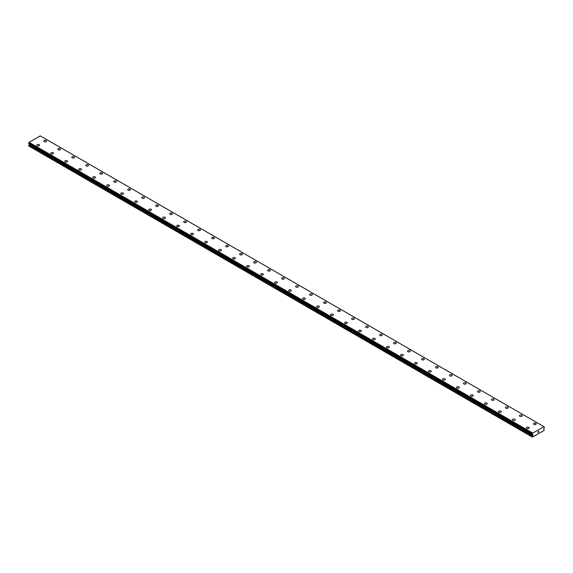 <?xml version="1.0" encoding="UTF-8"?>
<svg xmlns="http://www.w3.org/2000/svg" width="573" height="573" viewBox="0 0 573 573"><rect width="100%" height="100%" fill="white"/><g stroke="black" fill="none" stroke-linecap="round" stroke-linejoin="round"><path stroke-width="0.86" d="M43.813 141.13A1.361 0.788 180 0 1 44.658 140.399A1.361 0.788 180 0 1 46.141 140.571A1.361 0.788 180 0 1 46.535 141.13A1.361 0.788 180 0 1 45.697 141.853A1.361 0.788 180 0 1 44.214 141.681A1.361 0.788 180 0 1 43.813 141.13A1.361 0.788 180 0 1 44.658 140.406A1.361 0.788 180 0 1 46.141 140.571A1.361 0.788 180 0 1 46.535 141.13M57.809 149.202A1.361 0.788 180 0 1 58.647 148.479A1.361 0.788 180 0 1 60.129 148.651A1.361 0.788 180 0 1 60.523 149.209A1.361 0.788 180 0 1 59.685 149.933A1.361 0.788 180 0 1 58.202 149.761A1.361 0.788 180 0 1 57.809 149.202A1.361 0.788 180 0 1 58.647 148.479A1.361 0.788 180 0 1 60.129 148.651A1.361 0.788 180 0 1 60.523 149.202M71.797 157.281A1.361 0.788 180 0 1 72.635 156.558A1.361 0.788 180 0 1 74.118 156.73A1.361 0.788 180 0 1 74.519 157.281A1.361 0.788 180 0 1 73.673 158.005A1.361 0.788 180 0 1 72.191 157.84A1.361 0.788 180 0 1 71.797 157.281A1.361 0.788 180 0 1 72.635 156.558A1.361 0.788 180 0 1 74.118 156.73A1.361 0.788 180 0 1 74.519 157.281M85.785 165.361A1.361 0.788 180 0 1 86.623 164.63A1.361 0.788 180 0 1 88.106 164.802A1.361 0.788 180 0 1 88.507 165.361A1.361 0.788 180 0 1 87.669 166.084A1.361 0.788 180 0 1 86.186 165.912A1.361 0.788 180 0 1 85.785 165.361A1.361 0.788 180 0 1 86.623 164.637A1.361 0.788 180 0 1 88.106 164.802A1.361 0.788 180 0 1 88.507 165.361M99.774 173.433A1.361 0.788 180 0 1 100.612 172.709A1.361 0.788 180 0 1 102.094 172.881A1.361 0.788 180 0 1 102.495 173.44A1.361 0.788 180 0 1 101.657 174.163A1.361 0.788 180 0 1 100.175 173.991A1.361 0.788 180 0 1 99.774 173.433A1.361 0.788 180 0 1 100.612 172.709A1.361 0.788 180 0 1 102.094 172.881A1.361 0.788 180 0 1 102.495 173.433M113.762 181.512A1.361 0.788 180 0 1 114.607 180.789A1.361 0.788 180 0 1 116.09 180.961A1.361 0.788 180 0 1 116.484 181.512A1.361 0.788 180 0 1 115.646 182.235A1.361 0.788 180 0 1 114.163 182.071A1.361 0.788 180 0 1 113.762 181.512A1.361 0.788 180 0 1 114.607 180.789A1.361 0.788 180 0 1 116.09 180.961A1.361 0.788 180 0 1 116.484 181.512M127.758 189.591A1.361 0.788 180 0 1 128.596 188.861A1.361 0.788 180 0 1 130.078 189.033A1.361 0.788 180 0 1 130.472 189.591A1.361 0.788 180 0 1 129.634 190.315A1.361 0.788 180 0 1 128.151 190.143A1.361 0.788 180 0 1 127.758 189.591A1.361 0.788 180 0 1 128.596 188.868A1.361 0.788 180 0 1 130.078 189.033A1.361 0.788 180 0 1 130.472 189.591M141.746 197.671A1.361 0.788 180 0 1 142.584 196.94A1.361 0.788 180 0 1 144.067 197.112A1.361 0.788 180 0 1 144.468 197.671M144.067 197.112A1.361 0.788 180 0 1 144.468 197.664A1.361 0.788 180 0 1 143.622 198.394A1.361 0.788 180 0 1 142.14 198.222A1.361 0.788 180 0 1 141.746 197.664A1.361 0.788 180 0 1 142.584 196.94A1.361 0.788 180 0 1 144.067 197.112M155.734 205.743A1.361 0.788 180 0 1 156.572 205.019A1.361 0.788 180 0 1 158.055 205.191A1.361 0.788 180 0 1 158.456 205.743A1.361 0.788 180 0 1 157.618 206.466A1.361 0.788 180 0 1 156.135 206.301A1.361 0.788 180 0 1 155.734 205.743A1.361 0.788 180 0 1 156.572 205.019A1.361 0.788 180 0 1 158.055 205.191A1.361 0.788 180 0 1 158.456 205.743M169.723 213.822A1.361 0.788 180 0 1 170.561 213.092A1.361 0.788 180 0 1 172.043 213.263A1.361 0.788 180 0 1 172.444 213.822A1.361 0.788 180 0 1 171.606 214.546A1.361 0.788 180 0 1 170.124 214.374A1.361 0.788 180 0 1 169.723 213.822A1.361 0.788 180 0 1 170.561 213.099A1.361 0.788 180 0 1 172.043 213.263A1.361 0.788 180 0 1 172.444 213.822M183.711 221.894A1.361 0.788 180 0 1 184.556 221.171A1.361 0.788 180 0 1 186.039 221.343A1.361 0.788 180 0 1 186.433 221.901A1.361 0.788 180 0 1 185.595 222.625A1.361 0.788 180 0 1 184.112 222.453A1.361 0.788 180 0 1 183.711 221.894A1.361 0.788 180 0 1 184.556 221.171A1.361 0.788 180 0 1 186.039 221.343A1.361 0.788 180 0 1 186.433 221.894M197.706 229.974A1.361 0.788 180 0 1 198.544 229.25A1.361 0.788 180 0 1 200.027 229.422A1.361 0.788 180 0 1 200.421 229.974A1.361 0.788 180 0 1 199.583 230.697A1.361 0.788 180 0 1 198.1 230.532A1.361 0.788 180 0 1 197.706 229.974A1.361 0.788 180 0 1 198.544 229.25A1.361 0.788 180 0 1 200.027 229.422A1.361 0.788 180 0 1 200.421 229.974M211.695 238.053A1.361 0.788 180 0 1 212.533 237.322A1.361 0.788 180 0 1 214.016 237.494A1.361 0.788 180 0 1 214.417 238.053A1.361 0.788 180 0 1 213.571 238.776A1.361 0.788 180 0 1 212.089 238.604A1.361 0.788 180 0 1 211.695 238.053A1.361 0.788 180 0 1 212.533 237.329A1.361 0.788 180 0 1 214.016 237.501A1.361 0.788 180 0 1 214.417 238.053M225.683 246.125A1.361 0.788 180 0 1 226.521 245.402A1.361 0.788 180 0 1 228.004 245.573A1.361 0.788 180 0 1 228.405 246.132A1.361 0.788 180 0 1 227.567 246.856A1.361 0.788 180 0 1 226.084 246.684A1.361 0.788 180 0 1 225.683 246.125A1.361 0.788 180 0 1 226.521 245.402A1.361 0.788 180 0 1 228.004 245.573A1.361 0.788 180 0 1 228.405 246.125M239.672 254.204A1.361 0.788 180 0 1 240.51 253.481A1.361 0.788 180 0 1 241.992 253.653A1.361 0.788 180 0 1 242.393 254.204A1.361 0.788 180 0 1 241.555 254.928A1.361 0.788 180 0 1 240.073 254.763A1.361 0.788 180 0 1 239.672 254.204A1.361 0.788 180 0 1 240.51 253.481A1.361 0.788 180 0 1 241.992 253.653A1.361 0.788 180 0 1 242.393 254.204M253.66 262.284A1.361 0.788 180 0 1 254.505 261.553A1.361 0.788 180 0 1 255.988 261.725A1.361 0.788 180 0 1 256.382 262.284A1.361 0.788 180 0 1 255.544 263.007A1.361 0.788 180 0 1 254.061 262.835A1.361 0.788 180 0 1 253.66 262.284A1.361 0.788 180 0 1 254.505 261.56A1.361 0.788 180 0 1 255.988 261.732A1.361 0.788 180 0 1 256.382 262.284M267.655 270.356A1.361 0.788 180 0 1 268.493 269.632A1.361 0.788 180 0 1 269.976 269.804A1.361 0.788 180 0 1 270.37 270.363A1.361 0.788 180 0 1 269.532 271.086A1.361 0.788 180 0 1 268.049 270.914A1.361 0.788 180 0 1 267.655 270.356A1.361 0.788 180 0 1 268.493 269.632A1.361 0.788 180 0 1 269.976 269.804A1.361 0.788 180 0 1 270.37 270.356M281.644 278.435A1.361 0.788 180 0 1 282.482 277.712A1.361 0.788 180 0 1 283.964 277.884A1.361 0.788 180 0 1 284.366 278.435A1.361 0.788 180 0 1 283.52 279.158A1.361 0.788 180 0 1 282.038 278.994A1.361 0.788 180 0 1 281.644 278.435A1.361 0.788 180 0 1 282.482 277.712A1.361 0.788 180 0 1 283.964 277.884A1.361 0.788 180 0 1 284.366 278.435M295.632 286.514A1.361 0.788 180 0 1 296.47 285.784A1.361 0.788 180 0 1 297.953 285.956A1.361 0.788 180 0 1 298.354 286.514A1.361 0.788 180 0 1 297.516 287.238A1.361 0.788 180 0 1 296.033 287.066A1.361 0.788 180 0 1 295.632 286.514A1.361 0.788 180 0 1 296.47 285.791A1.361 0.788 180 0 1 297.953 285.963A1.361 0.788 180 0 1 298.354 286.514M309.621 294.586A1.361 0.788 180 0 1 310.459 293.863A1.361 0.788 180 0 1 311.941 294.035A1.361 0.788 180 0 1 312.342 294.594A1.361 0.788 180 0 1 311.504 295.317A1.361 0.788 180 0 1 310.022 295.145A1.361 0.788 180 0 1 309.621 294.586A1.361 0.788 180 0 1 310.459 293.863A1.361 0.788 180 0 1 311.941 294.035A1.361 0.788 180 0 1 312.342 294.586M323.609 302.666A1.361 0.788 180 0 1 324.454 301.942A1.361 0.788 180 0 1 325.937 302.114A1.361 0.788 180 0 1 326.331 302.666A1.361 0.788 180 0 1 325.493 303.389A1.361 0.788 180 0 1 324.01 303.224A1.361 0.788 180 0 1 323.609 302.666A1.361 0.788 180 0 1 324.454 301.942A1.361 0.788 180 0 1 325.937 302.114A1.361 0.788 180 0 1 326.331 302.666M339.925 310.194A1.361 0.788 180 0 1 340.319 310.745A1.361 0.788 180 0 1 339.481 311.468A1.361 0.788 180 0 1 337.998 311.297A1.361 0.788 180 0 1 337.604 310.745A1.361 0.788 180 0 1 338.442 310.022A1.361 0.788 180 0 1 339.925 310.194M337.604 310.745A1.361 0.788 180 0 1 338.442 310.022A1.361 0.788 180 0 1 339.925 310.186A1.361 0.788 180 0 1 340.319 310.745M351.593 318.824A1.361 0.788 180 0 1 352.431 318.094A1.361 0.788 180 0 1 353.913 318.266A1.361 0.788 180 0 1 354.315 318.824M353.913 318.266A1.361 0.788 180 0 1 354.315 318.817A1.361 0.788 180 0 1 353.469 319.548A1.361 0.788 180 0 1 351.987 319.376A1.361 0.788 180 0 1 351.593 318.817A1.361 0.788 180 0 1 352.431 318.094A1.361 0.788 180 0 1 353.913 318.266M365.581 326.897A1.361 0.788 180 0 1 366.419 326.173A1.361 0.788 180 0 1 367.902 326.345A1.361 0.788 180 0 1 368.303 326.897A1.361 0.788 180 0 1 367.465 327.62A1.361 0.788 180 0 1 365.982 327.455A1.361 0.788 180 0 1 365.581 326.897A1.361 0.788 180 0 1 366.419 326.173A1.361 0.788 180 0 1 367.902 326.345A1.361 0.788 180 0 1 368.303 326.897M379.57 334.976A1.361 0.788 180 0 1 380.408 334.252A1.361 0.788 180 0 1 381.89 334.417A1.361 0.788 180 0 1 382.291 334.976A1.361 0.788 180 0 1 381.453 335.699A1.361 0.788 180 0 1 379.971 335.527A1.361 0.788 180 0 1 379.57 334.976A1.361 0.788 180 0 1 380.408 334.252A1.361 0.788 180 0 1 381.89 334.424A1.361 0.788 180 0 1 382.291 334.976M393.558 343.048A1.361 0.788 180 0 1 394.403 342.325A1.361 0.788 180 0 1 395.886 342.496A1.361 0.788 180 0 1 396.28 343.055A1.361 0.788 180 0 1 395.442 343.779A1.361 0.788 180 0 1 393.959 343.607A1.361 0.788 180 0 1 393.558 343.048A1.361 0.788 180 0 1 394.403 342.325A1.361 0.788 180 0 1 395.886 342.496A1.361 0.788 180 0 1 396.28 343.048M407.553 351.127A1.361 0.788 180 0 1 408.391 350.404A1.361 0.788 180 0 1 409.874 350.576A1.361 0.788 180 0 1 410.268 351.127A1.361 0.788 180 0 1 409.43 351.851A1.361 0.788 180 0 1 407.947 351.686A1.361 0.788 180 0 1 407.553 351.127A1.361 0.788 180 0 1 408.391 350.404A1.361 0.788 180 0 1 409.874 350.576A1.361 0.788 180 0 1 410.268 351.127M421.542 359.207A1.361 0.788 180 0 1 422.38 358.483A1.361 0.788 180 0 1 423.862 358.648A1.361 0.788 180 0 1 424.264 359.207A1.361 0.788 180 0 1 423.418 359.93A1.361 0.788 180 0 1 421.936 359.758A1.361 0.788 180 0 1 421.542 359.207A1.361 0.788 180 0 1 422.38 358.483A1.361 0.788 180 0 1 423.862 358.655A1.361 0.788 180 0 1 424.264 359.207M435.53 367.286A1.361 0.788 180 0 1 436.368 366.555A1.361 0.788 180 0 1 437.851 366.727A1.361 0.788 180 0 1 438.252 367.286A1.361 0.788 180 0 1 437.414 368.009A1.361 0.788 180 0 1 435.931 367.837A1.361 0.788 180 0 1 435.53 367.286A1.361 0.788 180 0 1 436.368 366.562A1.361 0.788 180 0 1 437.851 366.727A1.361 0.788 180 0 1 438.252 367.286M449.519 375.358A1.361 0.788 180 0 1 450.357 374.635A1.361 0.788 180 0 1 451.839 374.806A1.361 0.788 180 0 1 452.24 375.358A1.361 0.788 180 0 1 451.402 376.081A1.361 0.788 180 0 1 449.92 375.917A1.361 0.788 180 0 1 449.519 375.358A1.361 0.788 180 0 1 450.357 374.635A1.361 0.788 180 0 1 451.839 374.806A1.361 0.788 180 0 1 452.24 375.358M463.507 383.437A1.361 0.788 180 0 1 464.352 382.714A1.361 0.788 180 0 1 465.835 382.879A1.361 0.788 180 0 1 466.229 383.437A1.361 0.788 180 0 1 465.391 384.161A1.361 0.788 180 0 1 463.908 383.989A1.361 0.788 180 0 1 463.507 383.437A1.361 0.788 180 0 1 464.352 382.714A1.361 0.788 180 0 1 465.835 382.886A1.361 0.788 180 0 1 466.229 383.437M477.502 391.517A1.361 0.788 180 0 1 478.34 390.786A1.361 0.788 180 0 1 479.823 390.958A1.361 0.788 180 0 1 480.217 391.517A1.361 0.788 180 0 1 479.379 392.24A1.361 0.788 180 0 1 477.896 392.068A1.361 0.788 180 0 1 477.502 391.517A1.361 0.788 180 0 1 478.34 390.793A1.361 0.788 180 0 1 479.823 390.958A1.361 0.788 180 0 1 480.217 391.517M491.491 399.589A1.361 0.788 180 0 1 492.329 398.865A1.361 0.788 180 0 1 493.811 399.037A1.361 0.788 180 0 1 494.213 399.589A1.361 0.788 180 0 1 493.367 400.312A1.361 0.788 180 0 1 491.885 400.147A1.361 0.788 180 0 1 491.491 399.589A1.361 0.788 180 0 1 492.329 398.865A1.361 0.788 180 0 1 493.811 399.037A1.361 0.788 180 0 1 494.213 399.589M505.479 407.668A1.361 0.788 180 0 1 506.317 406.945A1.361 0.788 180 0 1 507.8 407.109A1.361 0.788 180 0 1 508.201 407.668A1.361 0.788 180 0 1 507.363 408.391A1.361 0.788 180 0 1 505.88 408.22A1.361 0.788 180 0 1 505.479 407.668A1.361 0.788 180 0 1 506.317 406.945A1.361 0.788 180 0 1 507.8 407.117A1.361 0.788 180 0 1 508.201 407.668M519.467 415.747A1.361 0.788 180 0 1 520.313 415.017A1.361 0.788 180 0 1 521.788 415.189A1.361 0.788 180 0 1 522.189 415.747A1.361 0.788 180 0 1 521.351 416.471A1.361 0.788 180 0 1 519.869 416.299A1.361 0.788 180 0 1 519.467 415.747A1.361 0.788 180 0 1 520.313 415.024A1.361 0.788 180 0 1 521.788 415.189A1.361 0.788 180 0 1 522.189 415.747M533.456 423.827A1.361 0.788 180 0 1 534.301 423.096A1.361 0.788 180 0 1 535.784 423.268A1.361 0.788 180 0 1 536.178 423.827M535.784 423.268A1.361 0.788 180 0 1 536.178 423.819A1.361 0.788 180 0 1 535.34 424.55A1.361 0.788 180 0 1 533.857 424.378A1.361 0.788 180 0 1 533.456 423.819A1.361 0.788 180 0 1 534.301 423.096A1.361 0.788 180 0 1 535.784 423.268M36.822 145.17A1.361 0.788 180 0 1 37.66 144.439A1.361 0.788 180 0 1 39.143 144.611A1.361 0.788 180 0 1 39.544 145.17A1.361 0.788 180 0 1 38.699 145.893A1.361 0.788 180 0 1 37.216 145.721A1.361 0.788 180 0 1 36.822 145.17A1.361 0.788 180 0 1 37.66 144.446A1.361 0.788 180 0 1 39.143 144.611A1.361 0.788 180 0 1 39.544 145.17M50.811 153.242A1.361 0.788 180 0 1 51.649 152.518A1.361 0.788 180 0 1 53.131 152.69A1.361 0.788 180 0 1 53.533 153.242A1.361 0.788 180 0 1 52.687 153.965A1.361 0.788 180 0 1 51.212 153.8A1.361 0.788 180 0 1 50.811 153.242A1.361 0.788 180 0 1 51.649 152.518A1.361 0.788 180 0 1 53.131 152.69A1.361 0.788 180 0 1 53.533 153.242M64.799 161.321A1.361 0.788 180 0 1 65.637 160.598A1.361 0.788 180 0 1 67.12 160.762A1.361 0.788 180 0 1 67.521 161.321A1.361 0.788 180 0 1 66.683 162.044A1.361 0.788 180 0 1 65.2 161.873A1.361 0.788 180 0 1 64.799 161.321A1.361 0.788 180 0 1 65.637 160.598A1.361 0.788 180 0 1 67.12 160.769A1.361 0.788 180 0 1 67.521 161.321M78.788 169.4A1.361 0.788 180 0 1 79.633 168.67A1.361 0.788 180 0 1 81.115 168.842A1.361 0.788 180 0 1 81.509 169.4A1.361 0.788 180 0 1 80.671 170.124A1.361 0.788 180 0 1 79.189 169.952A1.361 0.788 180 0 1 78.788 169.4A1.361 0.788 180 0 1 79.633 168.677A1.361 0.788 180 0 1 81.115 168.842A1.361 0.788 180 0 1 81.509 169.4M92.783 177.472A1.361 0.788 180 0 1 93.621 176.749A1.361 0.788 180 0 1 95.104 176.921A1.361 0.788 180 0 1 95.498 177.472A1.361 0.788 180 0 1 94.66 178.203A1.361 0.788 180 0 1 93.177 178.031A1.361 0.788 180 0 1 92.783 177.472A1.361 0.788 180 0 1 93.621 176.749A1.361 0.788 180 0 1 95.104 176.921A1.361 0.788 180 0 1 95.498 177.472M106.771 185.552A1.361 0.788 180 0 1 107.609 184.828A1.361 0.788 180 0 1 109.092 184.993A1.361 0.788 180 0 1 109.493 185.552A1.361 0.788 180 0 1 108.648 186.275A1.361 0.788 180 0 1 107.165 186.103A1.361 0.788 180 0 1 106.771 185.552A1.361 0.788 180 0 1 107.609 184.828A1.361 0.788 180 0 1 109.092 185A1.361 0.788 180 0 1 109.493 185.552M120.76 193.631A1.361 0.788 180 0 1 121.598 192.9A1.361 0.788 180 0 1 123.08 193.072A1.361 0.788 180 0 1 123.482 193.631A1.361 0.788 180 0 1 122.643 194.354A1.361 0.788 180 0 1 121.161 194.183A1.361 0.788 180 0 1 120.76 193.631A1.361 0.788 180 0 1 121.598 192.908A1.361 0.788 180 0 1 123.08 193.072A1.361 0.788 180 0 1 123.482 193.631M134.748 201.703A1.361 0.788 180 0 1 135.586 200.98A1.361 0.788 180 0 1 137.069 201.152A1.361 0.788 180 0 1 137.47 201.71A1.361 0.788 180 0 1 136.632 202.434A1.361 0.788 180 0 1 135.149 202.262A1.361 0.788 180 0 1 134.748 201.703A1.361 0.788 180 0 1 135.586 200.98A1.361 0.788 180 0 1 137.069 201.152A1.361 0.788 180 0 1 137.47 201.703M148.736 209.782A1.361 0.788 180 0 1 149.582 209.059A1.361 0.788 180 0 1 151.064 209.224A1.361 0.788 180 0 1 151.458 209.782A1.361 0.788 180 0 1 150.62 210.506A1.361 0.788 180 0 1 149.138 210.334A1.361 0.788 180 0 1 148.736 209.782A1.361 0.788 180 0 1 149.582 209.059A1.361 0.788 180 0 1 151.064 209.231A1.361 0.788 180 0 1 151.458 209.782M162.732 217.862A1.361 0.788 180 0 1 163.57 217.131A1.361 0.788 180 0 1 165.053 217.303A1.361 0.788 180 0 1 165.447 217.862A1.361 0.788 180 0 1 164.609 218.585A1.361 0.788 180 0 1 163.126 218.413A1.361 0.788 180 0 1 162.732 217.862A1.361 0.788 180 0 1 163.57 217.138A1.361 0.788 180 0 1 165.053 217.303A1.361 0.788 180 0 1 165.447 217.862M176.72 225.934A1.361 0.788 180 0 1 177.558 225.21A1.361 0.788 180 0 1 179.041 225.382A1.361 0.788 180 0 1 179.442 225.941A1.361 0.788 180 0 1 178.597 226.664A1.361 0.788 180 0 1 177.114 226.493A1.361 0.788 180 0 1 176.72 225.934A1.361 0.788 180 0 1 177.558 225.21A1.361 0.788 180 0 1 179.041 225.382A1.361 0.788 180 0 1 179.442 225.934M190.709 234.013A1.361 0.788 180 0 1 191.547 233.29A1.361 0.788 180 0 1 193.029 233.455A1.361 0.788 180 0 1 193.43 234.013A1.361 0.788 180 0 1 192.592 234.737A1.361 0.788 180 0 1 191.11 234.565A1.361 0.788 180 0 1 190.709 234.013A1.361 0.788 180 0 1 191.547 233.29A1.361 0.788 180 0 1 193.029 233.462A1.361 0.788 180 0 1 193.43 234.013M204.697 242.093A1.361 0.788 180 0 1 205.535 241.362A1.361 0.788 180 0 1 207.018 241.534A1.361 0.788 180 0 1 207.419 242.093A1.361 0.788 180 0 1 206.581 242.816A1.361 0.788 180 0 1 205.098 242.644A1.361 0.788 180 0 1 204.697 242.093A1.361 0.788 180 0 1 205.535 241.369A1.361 0.788 180 0 1 207.018 241.534A1.361 0.788 180 0 1 207.419 242.093M218.685 250.172A1.361 0.788 180 0 1 219.531 249.441A1.361 0.788 180 0 1 221.013 249.613A1.361 0.788 180 0 1 221.407 250.172M221.013 249.613A1.361 0.788 180 0 1 221.407 250.165A1.361 0.788 180 0 1 220.569 250.895A1.361 0.788 180 0 1 219.087 250.723A1.361 0.788 180 0 1 218.685 250.165A1.361 0.788 180 0 1 219.531 249.441A1.361 0.788 180 0 1 221.013 249.613M235.002 257.692A1.361 0.788 180 0 1 235.396 258.244A1.361 0.788 180 0 1 234.558 258.967A1.361 0.788 180 0 1 233.075 258.795A1.361 0.788 180 0 1 232.681 258.244A1.361 0.788 180 0 1 233.519 257.521A1.361 0.788 180 0 1 235.002 257.692M232.681 258.244A1.361 0.788 180 0 1 233.519 257.521A1.361 0.788 180 0 1 235.002 257.685A1.361 0.788 180 0 1 235.396 258.244M246.669 266.323A1.361 0.788 180 0 1 247.507 265.593A1.361 0.788 180 0 1 248.99 265.765A1.361 0.788 180 0 1 249.391 266.323A1.361 0.788 180 0 1 248.546 267.047A1.361 0.788 180 0 1 247.063 266.875A1.361 0.788 180 0 1 246.669 266.323A1.361 0.788 180 0 1 247.507 265.6A1.361 0.788 180 0 1 248.99 265.765A1.361 0.788 180 0 1 249.391 266.323M260.658 274.395A1.361 0.788 180 0 1 261.496 273.672A1.361 0.788 180 0 1 262.978 273.844A1.361 0.788 180 0 1 263.379 274.403A1.361 0.788 180 0 1 262.541 275.126A1.361 0.788 180 0 1 261.059 274.954A1.361 0.788 180 0 1 260.658 274.395A1.361 0.788 180 0 1 261.496 273.672A1.361 0.788 180 0 1 262.978 273.844A1.361 0.788 180 0 1 263.379 274.395M274.646 282.475A1.361 0.788 180 0 1 275.484 281.751A1.361 0.788 180 0 1 276.967 281.916A1.361 0.788 180 0 1 277.368 282.475A1.361 0.788 180 0 1 276.53 283.198A1.361 0.788 180 0 1 275.047 283.026A1.361 0.788 180 0 1 274.646 282.475A1.361 0.788 180 0 1 275.484 281.751A1.361 0.788 180 0 1 276.967 281.923A1.361 0.788 180 0 1 277.368 282.475M288.634 290.554A1.361 0.788 180 0 1 289.48 289.823A1.361 0.788 180 0 1 290.962 289.995A1.361 0.788 180 0 1 291.356 290.554A1.361 0.788 180 0 1 290.518 291.277A1.361 0.788 180 0 1 289.036 291.105A1.361 0.788 180 0 1 288.634 290.554A1.361 0.788 180 0 1 289.48 289.831A1.361 0.788 180 0 1 290.962 289.995A1.361 0.788 180 0 1 291.356 290.554M302.63 298.626A1.361 0.788 180 0 1 303.468 297.903A1.361 0.788 180 0 1 304.951 298.075A1.361 0.788 180 0 1 305.345 298.633A1.361 0.788 180 0 1 304.507 299.357A1.361 0.788 180 0 1 303.024 299.185A1.361 0.788 180 0 1 302.63 298.626A1.361 0.788 180 0 1 303.468 297.903A1.361 0.788 180 0 1 304.951 298.075A1.361 0.788 180 0 1 305.345 298.626M316.618 306.705A1.361 0.788 180 0 1 317.456 305.982A1.361 0.788 180 0 1 318.939 306.147A1.361 0.788 180 0 1 319.34 306.705A1.361 0.788 180 0 1 318.495 307.429A1.361 0.788 180 0 1 317.012 307.257A1.361 0.788 180 0 1 316.618 306.705A1.361 0.788 180 0 1 317.456 305.982A1.361 0.788 180 0 1 318.939 306.154A1.361 0.788 180 0 1 319.34 306.705M330.607 314.785A1.361 0.788 180 0 1 331.445 314.054A1.361 0.788 180 0 1 332.927 314.226A1.361 0.788 180 0 1 333.328 314.785A1.361 0.788 180 0 1 332.49 315.508A1.361 0.788 180 0 1 331.008 315.336A1.361 0.788 180 0 1 330.607 314.785A1.361 0.788 180 0 1 331.445 314.061A1.361 0.788 180 0 1 332.927 314.226A1.361 0.788 180 0 1 333.328 314.785M344.595 322.857A1.361 0.788 180 0 1 345.433 322.133A1.361 0.788 180 0 1 346.916 322.305A1.361 0.788 180 0 1 347.317 322.864A1.361 0.788 180 0 1 346.479 323.587A1.361 0.788 180 0 1 344.996 323.416A1.361 0.788 180 0 1 344.595 322.857A1.361 0.788 180 0 1 345.433 322.133A1.361 0.788 180 0 1 346.916 322.305A1.361 0.788 180 0 1 347.317 322.857M358.583 330.936A1.361 0.788 180 0 1 359.429 330.213A1.361 0.788 180 0 1 360.911 330.377A1.361 0.788 180 0 1 361.305 330.936A1.361 0.788 180 0 1 360.467 331.66A1.361 0.788 180 0 1 358.985 331.495A1.361 0.788 180 0 1 358.583 330.936A1.361 0.788 180 0 1 359.429 330.213A1.361 0.788 180 0 1 360.911 330.385A1.361 0.788 180 0 1 361.305 330.936M372.579 339.015A1.361 0.788 180 0 1 373.417 338.285A1.361 0.788 180 0 1 374.9 338.457A1.361 0.788 180 0 1 375.294 339.015A1.361 0.788 180 0 1 374.455 339.739A1.361 0.788 180 0 1 372.973 339.567A1.361 0.788 180 0 1 372.579 339.015A1.361 0.788 180 0 1 373.417 338.292A1.361 0.788 180 0 1 374.9 338.457A1.361 0.788 180 0 1 375.294 339.015M386.567 347.088A1.361 0.788 180 0 1 387.405 346.364A1.361 0.788 180 0 1 388.888 346.536A1.361 0.788 180 0 1 389.289 347.095A1.361 0.788 180 0 1 388.444 347.818A1.361 0.788 180 0 1 386.961 347.646A1.361 0.788 180 0 1 386.567 347.088A1.361 0.788 180 0 1 387.405 346.364A1.361 0.788 180 0 1 388.888 346.536A1.361 0.788 180 0 1 389.289 347.088M400.556 355.167A1.361 0.788 180 0 1 401.394 354.443A1.361 0.788 180 0 1 402.876 354.608A1.361 0.788 180 0 1 403.277 355.167A1.361 0.788 180 0 1 402.439 355.89A1.361 0.788 180 0 1 400.957 355.726A1.361 0.788 180 0 1 400.556 355.167A1.361 0.788 180 0 1 401.394 354.443A1.361 0.788 180 0 1 402.876 354.615A1.361 0.788 180 0 1 403.277 355.167M414.544 363.246A1.361 0.788 180 0 1 415.382 362.516A1.361 0.788 180 0 1 416.865 362.688A1.361 0.788 180 0 1 417.266 363.246A1.361 0.788 180 0 1 416.428 363.97A1.361 0.788 180 0 1 414.945 363.798A1.361 0.788 180 0 1 414.544 363.246A1.361 0.788 180 0 1 415.382 362.523A1.361 0.788 180 0 1 416.865 362.688A1.361 0.788 180 0 1 417.266 363.246M428.532 371.325A1.361 0.788 180 0 1 429.378 370.595A1.361 0.788 180 0 1 430.86 370.767A1.361 0.788 180 0 1 431.254 371.325M430.86 370.767A1.361 0.788 180 0 1 431.254 371.318A1.361 0.788 180 0 1 430.416 372.049A1.361 0.788 180 0 1 428.933 371.877A1.361 0.788 180 0 1 428.532 371.318A1.361 0.788 180 0 1 429.378 370.595A1.361 0.788 180 0 1 430.86 370.767M444.849 378.846A1.361 0.788 180 0 1 445.242 379.398A1.361 0.788 180 0 1 444.404 380.121A1.361 0.788 180 0 1 442.922 379.956A1.361 0.788 180 0 1 442.528 379.398A1.361 0.788 180 0 1 443.366 378.674A1.361 0.788 180 0 1 444.849 378.846M442.528 379.398A1.361 0.788 180 0 1 443.366 378.674A1.361 0.788 180 0 1 444.849 378.839A1.361 0.788 180 0 1 445.242 379.398M456.516 387.477A1.361 0.788 180 0 1 457.354 386.746A1.361 0.788 180 0 1 458.837 386.918A1.361 0.788 180 0 1 459.238 387.477A1.361 0.788 180 0 1 458.393 388.2A1.361 0.788 180 0 1 456.91 388.028A1.361 0.788 180 0 1 456.516 387.477A1.361 0.788 180 0 1 457.354 386.754A1.361 0.788 180 0 1 458.837 386.918A1.361 0.788 180 0 1 459.238 387.477M470.505 395.549A1.361 0.788 180 0 1 471.343 394.826A1.361 0.788 180 0 1 472.825 394.998A1.361 0.788 180 0 1 473.226 395.556A1.361 0.788 180 0 1 472.388 396.28A1.361 0.788 180 0 1 470.906 396.108A1.361 0.788 180 0 1 470.505 395.549A1.361 0.788 180 0 1 471.343 394.826A1.361 0.788 180 0 1 472.825 394.998A1.361 0.788 180 0 1 473.226 395.549M484.493 403.628A1.361 0.788 180 0 1 485.331 402.905A1.361 0.788 180 0 1 486.814 403.077A1.361 0.788 180 0 1 487.215 403.628A1.361 0.788 180 0 1 486.377 404.352A1.361 0.788 180 0 1 484.894 404.187A1.361 0.788 180 0 1 484.493 403.628A1.361 0.788 180 0 1 485.331 402.905A1.361 0.788 180 0 1 486.814 403.077A1.361 0.788 180 0 1 487.215 403.628M498.481 411.708A1.361 0.788 180 0 1 499.327 410.977A1.361 0.788 180 0 1 500.809 411.149A1.361 0.788 180 0 1 501.203 411.708A1.361 0.788 180 0 1 500.365 412.431A1.361 0.788 180 0 1 498.882 412.259A1.361 0.788 180 0 1 498.481 411.708A1.361 0.788 180 0 1 499.327 410.984A1.361 0.788 180 0 1 500.809 411.149A1.361 0.788 180 0 1 501.203 411.708M512.477 419.78A1.361 0.788 180 0 1 513.315 419.056A1.361 0.788 180 0 1 514.798 419.228A1.361 0.788 180 0 1 515.191 419.787A1.361 0.788 180 0 1 514.353 420.51A1.361 0.788 180 0 1 512.871 420.338A1.361 0.788 180 0 1 512.477 419.78A1.361 0.788 180 0 1 513.315 419.056A1.361 0.788 180 0 1 514.798 419.228A1.361 0.788 180 0 1 515.191 419.78M526.465 427.859A1.361 0.788 180 0 1 527.303 427.136A1.361 0.788 180 0 1 528.786 427.308A1.361 0.788 180 0 1 529.187 427.859A1.361 0.788 180 0 1 528.342 428.583A1.361 0.788 180 0 1 526.859 428.418A1.361 0.788 180 0 1 526.465 427.859A1.361 0.788 180 0 1 527.303 427.136A1.361 0.788 180 0 1 528.786 427.308A1.361 0.788 180 0 1 529.187 427.859M537.825 432.457L538.205 431.483M538.72 431.619L538.52 432.006L538.72 431.619M538.52 432.006L538.878 431.798L538.52 432.006M538.427 432.106L538.799 431.29M532.324 434.441L532.661 434.649L532.281 433.933L532.732 433.102L543.985 426.699L544.35 427.444L543.741 429.141L544.207 430.316L532.424 437.12L532.818 435.666L29.18 144.897L28.65 145.95L532.281 437.034M532.818 435.666L532.661 434.649L29.022 143.88M29.209 143.995L29.18 144.897M28.65 143.637L532.281 434.42L28.65 143.637L29.094 142.333L40.268 135.88L543.906 426.656M532.732 433.102L29.094 142.333M532.639 433.281L29.001 142.512M532.89 434.914L29.259 144.138M532.654 433.245L29.015 142.469M532.324 433.854L28.686 143.085M532.281 433.933L28.65 143.164M532.89 435.408L29.259 144.64M532.36 436.461L28.729 145.685M532.281 436.719L28.65 145.95M532.296 434.441L28.664 143.673"/></g></svg>
